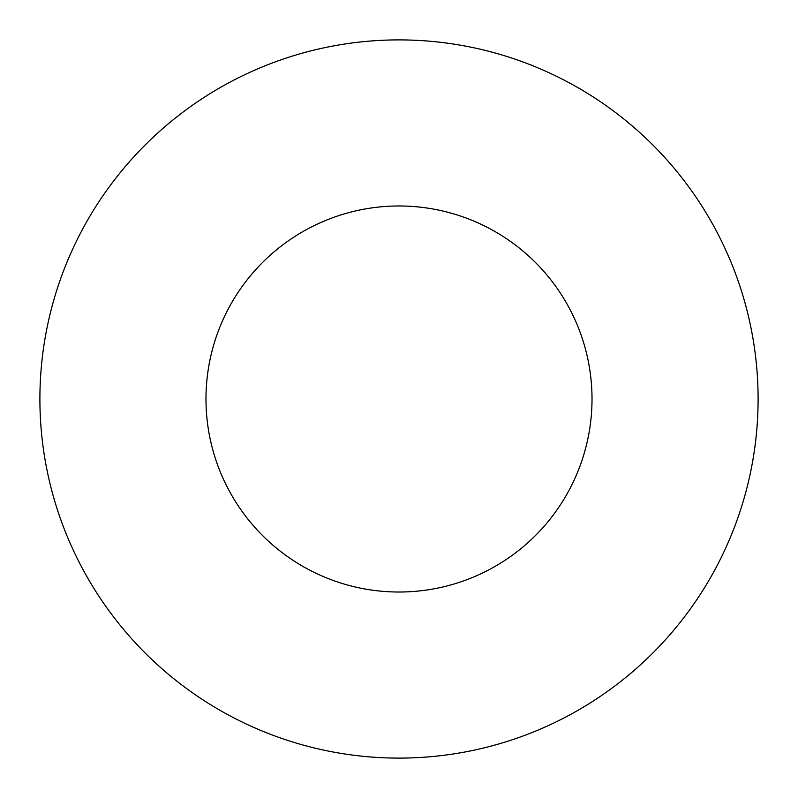 <?xml version="1.0" encoding="UTF-8"?>
<svg xmlns="http://www.w3.org/2000/svg" width="798" height="798" viewBox="0 0 798 798"><rect width="100%" height="100%" fill="white"/><g stroke="black" fill="none" stroke-linecap="round" stroke-linejoin="round"><path stroke-width="1.2" d="M592.016 399A193.016 193.016 0 0 1 302.492 566.161A193.016 193.016 0 0 1 302.492 231.839A193.016 193.016 0 0 1 592.016 399M758.1 399A359.1 359.1 0 0 1 219.45 709.991A359.1 359.1 0 0 1 219.45 88.009A359.1 359.1 0 0 1 758.1 399"/></g></svg>

